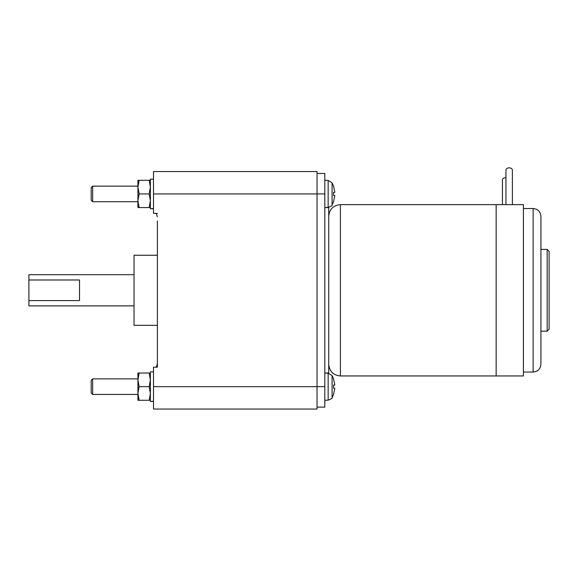 <?xml version="1.0" encoding="UTF-8"?>
<svg xmlns="http://www.w3.org/2000/svg" width="578" height="578" viewBox="0 0 578 578"><rect width="100%" height="100%" fill="white"/><g stroke="black" fill="none" stroke-linecap="round" stroke-linejoin="round"><path stroke-width="0.87" d="M92.661 201.708L92.661 186.138L91.201 187.597L91.201 200.248L92.661 201.708L137.925 201.708M137.925 207.553L137.925 180.293L139.139 180.293L137.925 187.113L139.139 193.926L137.925 200.739L139.139 207.553L137.925 207.553M139.139 193.926L149.167 193.926L150.381 187.113L149.167 180.293L139.139 180.293M149.167 180.293L150.381 180.293M150.381 207.553L149.167 207.553L150.381 200.739L149.167 193.926M139.139 207.553L149.167 207.553M153.502 208.672L150.381 208.709L150.381 179.129L153.502 179.129M150.381 208.709L153.502 208.521M157.389 213.39L153.502 213.39L153.502 171.536L317.033 171.536L317.033 409.051L153.502 409.051L153.502 367.196L157.389 367.196L157.389 221.042M157.389 359.538L157.389 367.196M157.389 325.335L134.031 325.335L134.031 255.252L157.389 255.252M28.9 300.596L28.9 279.99L79.518 279.99L79.518 300.596L28.9 300.596L28.9 305.87L134.031 305.87M134.031 274.716L28.9 274.716L28.9 279.99M156.306 213.39L157.389 216.858M157.389 363.728L156.306 367.196M137.925 400.287L137.925 373.034L139.139 373.034L137.925 379.847L139.139 386.66L137.925 393.474L139.139 400.287L137.925 400.287M92.661 394.449L91.201 392.989L91.201 380.338L92.661 378.872L92.661 394.449L137.925 394.449M139.139 386.66L149.167 386.66L150.381 379.847L149.167 373.034L139.139 373.034M149.167 373.034L150.381 373.034M150.381 400.287L149.167 400.287L150.381 393.474L149.167 386.66M139.139 400.287L149.167 400.287M153.502 401.414L150.381 401.443L150.381 371.864L153.502 371.864M150.381 401.443L153.502 401.262M317.033 173.479L324.822 173.479L324.822 407.107L317.033 407.107M333.6 201.44L334.821 195.537L333.6 195.537L333.6 192.308L334.821 192.308L333.6 186.405M334.821 195.537L333.6 195.537M333.6 394.182L334.821 388.279L333.6 388.279L333.6 385.049L334.821 385.049L333.6 379.139M334.821 388.279L333.6 388.279M333.651 379.096L332.09 375.577L328.152 373.15L332.09 375.577L332.09 397.743C332.574 398.119 331.266 398.928 328.152 400.171L328.152 373.15L324.822 373.034L328.716 372.897L328.716 207.69L324.822 207.553L328.152 207.437L328.152 180.408L332.09 182.843L332.09 205.002C332.574 205.378 331.266 206.187 328.152 207.437M496.148 204.634L496.148 375.953L496.148 204.634L523.401 204.634L523.401 375.953L496.148 375.953L496.148 204.634L340.399 204.634C333.304 205.32 329.409 209.214 328.716 216.309M533.133 208.528L533.133 372.059C537.865 371.596 540.459 369.002 540.921 364.27L540.921 216.309C540.459 211.584 537.865 208.983 533.133 208.528L523.401 208.528M540.921 218.918L540.921 249.407L547.156 249.407L549.1 251.358L549.1 329.229L549.1 251.358M512.383 204.634L512.383 170.048A3.215 2.189 180 0 0 509.998 167.931A3.215 2.189 180 0 0 506.386 168.949A3.215 2.189 180 0 0 505.952 170.048L505.952 204.634M505.952 177.699A3.215 2.189 180 0 0 502.882 178.783A3.215 2.189 180 0 0 502.448 179.881L502.448 204.634M153.502 193.926L324.822 193.926M153.502 386.66L324.822 386.66M496.148 375.953L340.399 375.953L340.399 204.634M540.921 331.18L547.156 331.18L547.156 249.407M92.661 186.138L137.925 186.138M153.502 208.723L151.465 208.723M92.661 378.872L137.925 378.872M153.502 401.457L151.465 401.457M333.651 201.484L332.09 205.002L333.651 201.484M333.651 394.225L332.09 397.743L333.651 394.225M333.651 186.362L332.09 182.843L328.152 180.408L324.822 180.293M328.152 400.171L324.822 400.287M340.399 375.953C333.304 375.259 329.409 371.365 328.716 364.27M547.156 331.18L549.1 329.229M533.133 372.059L523.401 372.059"/></g></svg>
